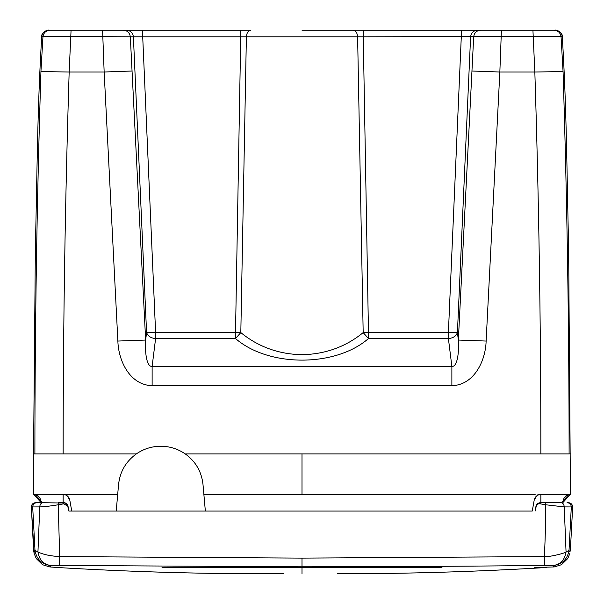 <?xml version="1.0" encoding="UTF-8"?>
<svg xmlns="http://www.w3.org/2000/svg" width="604" height="604" viewBox="0 0 604 604"><rect width="100%" height="100%" fill="white"/><g stroke="black" fill="none" stroke-linecap="round" stroke-linejoin="round"><path stroke-width="0.91" d="M116.217 511.067L118.58 484.4C119.977 471.649 125.889 461.486 136.315 453.921L33.552 453.921L35.394 246.085C37.161 175.711 37.214 109.883 41.729 36.429C42.484 32.616 44.824 30.54 48.743 30.2L250.736 30.2C248.214 30.593 246.764 32.79 246.387 36.806L240.815 332.593C256.896 345.805 277.53 354.337 301.924 354.654C326.409 354.367 347.172 345.782 363.178 332.593L357.613 36.806L363.268 36.806L363.268 30.2L302 30.2L555.257 30.2C559.176 30.54 561.516 32.616 562.271 36.429C566.779 109.868 566.839 175.719 568.606 246.085L570.448 494.344L562.8 502.649L563.909 498.413L565.563 496.171L567.903 494.767L570.455 494.344L569.104 494.344L561.448 502.649M136.315 453.921C143.661 448.863 151.823 446.303 160.8 446.243C169.724 446.296 177.878 448.855 185.254 453.921C195.658 461.448 201.57 471.611 202.989 484.4L205.352 511.067M250.736 30.2L142.423 30.2L155.606 332.593L146.576 332.593L145.647 340.052L130.321 36.806L240.724 36.806L235.515 332.593L240.815 332.593L235.515 338.527C268.486 367.3 335.59 367.33 368.478 338.527L448.394 338.527C452.955 338.217 455.967 336.239 457.424 332.593L368.478 332.593L363.268 36.806L561.033 36.429L563.064 71.589C567.065 199.026 569.081 326.47 569.104 453.921L570.455 453.921M537.87 494.344L541.161 494.344C537.454 494.593 535.136 496.511 534.208 500.097L532.252 511.067L534.215 500.089L536.813 495.824M34.722 494.344L117.705 494.344M569.104 494.344L540.859 494.344L540.859 502.649M554.011 30.2L555.257 30.2C553.521 29.468 562.732 31.189 562.271 36.429L561.033 36.429C560.278 32.616 557.937 30.54 554.011 30.2L532.932 30.2L534.834 72.012L499.848 72.012L486.129 341.049L458.353 340.052C459.146 352.155 457.515 367.006 451.875 366.424L152.125 366.424C146.5 366.998 144.847 352.215 145.647 340.052L117.871 341.049L104.152 72.012L69.166 72.012L71.068 30.2L48.743 30.2C48.682 29.4 41.019 32.359 41.729 36.429L42.967 36.429C43.722 32.616 46.063 30.54 49.989 30.2M532.932 30.2L480.618 30.2C476.594 30.593 474.276 32.79 473.679 36.806L458.353 340.052L457.424 332.593L470.599 36.806C471.203 32.79 473.521 30.593 477.545 30.2L363.268 30.2M34.896 453.921C34.934 325.541 36.95 198.097 40.936 71.589L42.967 36.429L130.321 36.806C129.724 32.79 127.406 30.593 123.382 30.2L71.068 30.2M486.129 341.049C485.646 360.648 474.185 385.103 451.875 385.684L152.125 385.684L152.125 366.424L155.606 338.527C151.03 338.225 148.025 336.247 146.576 332.593L133.401 36.806C132.797 32.79 130.479 30.593 126.455 30.2L123.382 30.2M142.423 30.2L126.455 30.2M69.785 500.089L71.748 511.067L68.879 511.067L67.995 506.099L65.61 503.041L63.82 502.649L63.82 503.819L67.739 506.152L68.879 511.067L532.252 511.067M69.77 499.999L67.21 495.839M64.568 494.555L63.314 494.359M152.125 385.684C129.845 385.073 118.376 360.777 117.871 341.049M569.104 453.921L540.859 453.921C540.822 323.555 538.813 196.255 534.834 72.012L563.064 71.589M240.724 30.2L240.724 36.806L357.613 36.806C357.236 32.79 355.786 30.593 353.257 30.2M368.478 338.527L363.178 332.593L368.478 332.593L368.478 338.527M451.875 385.684L451.875 366.424L448.394 338.527L448.394 332.593L461.577 30.2M71.748 511.067L69.792 500.097C68.864 496.511 66.546 494.593 62.839 494.344M540.784 494.351L539.138 494.638M33.552 494.344L41.2 502.649L40.083 498.413L38.437 496.171L36.097 494.767L33.545 494.344L33.552 453.921M480.618 30.2L477.545 30.2M302 573.709L302 566.809L59.645 565.465L51.257 565.571L49.656 566.922L57.735 567.511C127.331 571.694 196.979 573.785 266.696 573.785L283.857 573.785M544.355 565.465L544.302 556.586L302 558.111L302 566.801C383.193 566.741 463.978 566.295 544.355 565.465L552.743 565.571L554.336 566.922L534.706 567.511M162.038 567.511L441.962 567.511M567.073 502.649C569.67 502.928 571.082 504.355 571.308 506.922L572.66 506.967L570.35 550.614C569.949 552.101 569.512 552.018 569.013 550.357L566.054 551.965L564.227 506.915C564.045 504.355 562.966 502.936 560.973 502.649L540.165 502.649L540.18 503.819C538.398 503.472 537.092 504.249 536.261 506.152L535.121 511.067L536.005 506.099C536.133 504.37 537.522 503.215 540.18 502.649L537.394 503.676L536.261 506.152M552.743 565.571C560.27 564.687 564.71 560.15 566.054 551.965C565.193 553.136 549.519 557.167 544.302 556.586C545.118 543.222 545.608 525.956 545.782 504.77L540.18 503.819M545.782 504.77L545.782 502.649L540.18 502.649M564.227 506.915L545.782 504.778M67.935 505.827L66.969 504.023L64.522 502.702L58.218 502.649L58.218 504.77L63.82 503.819M65.61 503.041L36.927 502.649C34.33 502.928 32.918 504.355 32.691 506.922L39.766 506.915C39.947 504.355 41.034 502.928 43.027 502.649L36.927 502.649M39.773 506.915C44.651 506.748 50.796 506.039 58.218 504.778L59.698 556.586C50.525 556.088 43.277 554.54 37.946 551.965L39.766 506.915M51.257 565.571C43.745 564.672 39.305 560.135 37.946 551.965L34.987 550.357C34.488 552.018 34.05 552.101 33.65 550.614L31.34 506.967C31.567 504.393 32.978 502.973 35.576 502.694M34.987 550.403L32.691 506.922L31.34 506.967C31.536 504.468 32.873 503.041 35.349 502.702L36.829 502.649M570.35 550.614L572.66 506.967C572.433 504.393 571.022 502.973 568.424 502.694M567.171 502.649L568.651 502.702C571.127 503.041 572.464 504.468 572.66 506.967M59.645 565.465L59.698 556.586L302 558.111M49.656 566.922L42.574 564.732L36.27 558.572L34.186 553.619L31.34 506.967M203.865 494.344L535.182 494.344M42.552 502.649L34.896 494.344M63.141 494.344L63.141 502.649M155.606 338.527L235.515 338.527L235.515 332.593L155.606 332.593L155.606 338.527M131.929 71.015L104.152 72.012L102.582 30.2M540.859 453.921L185.254 453.921M63.141 453.921C63.141 326.583 65.149 199.282 69.166 72.012L40.936 71.589M472.071 71.015L499.848 72.012L501.418 30.2M302 453.921L302 494.344M569.013 550.403L571.308 506.922L564.234 506.915M51.582 565.691C42.137 564.695 36.602 559.583 34.987 550.357M569.013 550.357C567.398 559.583 561.863 564.695 552.418 565.691M34.186 553.611L33.65 550.614M569.814 553.619L567.73 558.572L561.426 564.732L554.336 566.922M546.265 567.511C476.669 571.694 407.021 573.785 337.304 573.785"/></g></svg>
